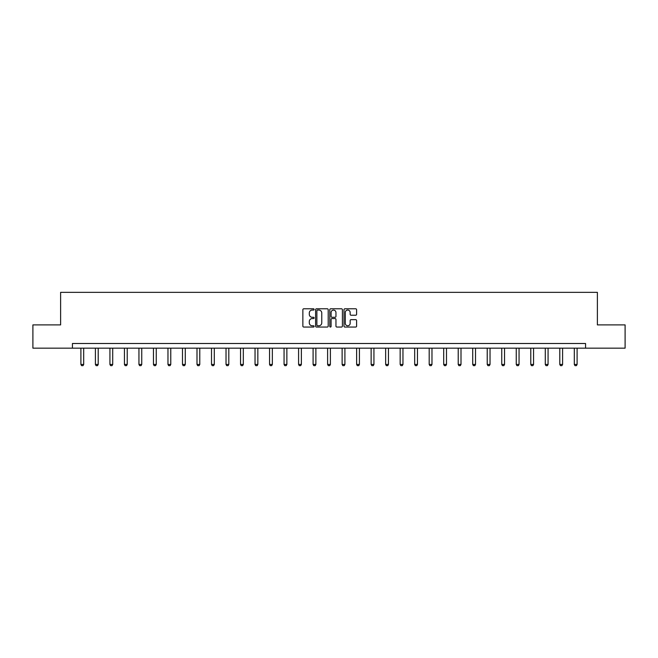 <?xml version="1.0" encoding="UTF-8"?>
<svg xmlns="http://www.w3.org/2000/svg" width="658" height="658" viewBox="0 0 658 658"><rect width="100%" height="100%" fill="white"/><g stroke="black" fill="none" stroke-linecap="round" stroke-linejoin="round"><path stroke-width="0.99" d="M314.113 309.433A0.642 0.642 0 0 0 313.479 308.791L303.774 308.791A0.913 0.913 0 0 0 302.861 309.704L302.861 326.138A0.913 0.913 0 0 0 303.774 327.051L313.479 327.051A0.642 0.642 0 0 0 314.113 326.409A0.642 0.642 0 0 0 313.479 325.776L312.221 325.776A2.92 2.92 0 0 1 309.301 322.848L309.301 321.482A2.92 2.92 0 0 1 312.221 318.562L313.479 318.562A0.642 0.642 0 0 0 314.113 317.921A0.642 0.642 0 0 0 313.479 317.279L312.221 317.279A2.92 2.92 0 0 1 309.301 314.359L309.301 312.986A2.92 2.92 0 0 1 312.221 310.066L313.479 310.066A0.642 0.642 0 0 0 314.113 309.433M355.682 315.223A0.913 0.913 0 0 0 356.595 314.31L356.595 309.704A0.913 0.913 0 0 0 355.682 308.791L344.907 308.791A0.913 0.913 0 0 0 343.994 309.704L343.994 326.138A0.913 0.913 0 0 0 344.907 327.051L355.682 327.051A0.913 0.913 0 0 0 356.595 326.138L356.595 320.569A0.913 0.913 0 0 0 355.682 319.656L351.076 319.656A0.913 0.913 0 0 0 350.163 320.569L350.163 323.333A2.443 2.443 0 0 1 347.72 325.776A2.443 2.443 0 0 1 345.277 323.333L345.277 312.509A2.443 2.443 0 0 1 347.72 310.066A2.443 2.443 0 0 1 350.163 312.509L350.163 314.31A0.913 0.913 0 0 0 351.076 315.223L355.682 315.223M72.438 348.156L32.9 348.156L32.9 324.896L60.618 324.896L60.618 292.341L597.382 292.341L597.382 324.896L625.1 324.896L625.1 348.156L585.562 348.156L585.562 343.501L72.438 343.501L72.438 348.156L585.562 348.156M328.202 309.704A0.913 0.913 0 0 0 327.289 308.791L316.514 308.791A0.913 0.913 0 0 0 315.601 309.704L315.601 326.138A0.913 0.913 0 0 0 316.514 327.051L327.289 327.051A0.913 0.913 0 0 0 328.202 326.138L328.202 309.704M330.711 308.791L341.486 308.791A0.913 0.913 0 0 1 342.399 309.704L342.399 326.138A0.913 0.913 0 0 1 341.486 327.051L336.88 327.051A0.913 0.913 0 0 1 335.958 326.138L335.958 319.475A0.913 0.913 0 0 0 335.045 318.562L331.994 318.562A0.913 0.913 0 0 0 331.081 319.475L331.081 326.409A0.642 0.642 0 0 1 330.439 327.051A0.642 0.642 0 0 1 329.798 326.409L329.798 309.704A0.913 0.913 0 0 1 330.711 308.791M317.518 310.066A0.642 0.642 0 0 0 316.876 310.708L316.876 325.134A0.642 0.642 0 0 0 317.518 325.776L318.842 325.776A2.92 2.92 0 0 0 321.762 322.848L321.762 312.986A2.92 2.92 0 0 0 318.842 310.066L317.518 310.066M335.958 312.558A2.443 2.443 0 0 0 333.524 310.115A2.443 2.443 0 0 0 331.081 312.558L331.081 316.366A0.913 0.913 0 0 0 331.994 317.279L335.045 317.279A0.913 0.913 0 0 0 335.958 316.366L335.958 312.558M80.901 348.156L80.901 364.45L83.689 364.45L83.689 348.156M83.689 364.45L82.99 365.659L81.6 365.659L80.901 364.45M95.41 348.156L95.41 364.45L98.207 364.45L98.207 348.156M98.207 364.45L97.507 365.659L96.109 365.659L95.41 364.45M109.927 348.156L109.927 364.45L112.715 364.45L112.715 348.156M112.715 364.45L112.016 365.659L110.626 365.659L109.927 364.45M124.436 348.156L124.436 364.45L127.224 364.45L127.224 348.156M127.224 364.45L126.533 365.659L125.135 365.659L124.436 364.45M138.945 348.156L138.945 364.45L141.741 364.45L141.741 348.156M141.741 364.45L141.042 365.659L139.644 365.659L138.945 364.45M153.462 348.156L153.462 364.45L156.25 364.45L156.25 348.156M156.25 364.45L155.551 365.659L154.161 365.659L153.462 364.45M167.971 348.156L167.971 364.45L170.767 364.45L170.767 348.156M170.767 364.45L170.068 365.659L168.67 365.659L167.971 364.45M182.488 348.156L182.488 364.45L185.276 364.45L185.276 348.156M185.276 364.45L184.577 365.659L183.179 365.659L182.488 364.45M196.997 348.156L196.997 364.45L199.785 364.45L199.785 348.156M199.785 364.45L199.086 365.659L197.696 365.659L196.997 364.45M211.506 348.156L211.506 364.45L214.302 364.45L214.302 348.156M214.302 364.45L213.603 365.659L212.205 365.659L211.506 364.45M226.023 348.156L226.023 364.45L228.811 364.45L228.811 348.156M228.811 364.45L228.112 365.659L226.722 365.659L226.023 364.45M240.532 348.156L240.532 364.45L243.32 364.45L243.32 348.156M243.32 364.45L242.629 365.659L241.231 365.659L240.532 364.45M255.041 348.156L255.041 364.45L257.837 364.45L257.837 348.156M257.837 364.45L257.138 365.659L255.74 365.659L255.041 364.45M269.558 348.156L269.558 364.45L272.346 364.45L272.346 348.156M272.346 364.45L271.647 365.659L270.257 365.659L269.558 364.45M284.067 348.156L284.067 364.45L286.863 364.45L286.863 348.156M286.863 364.45L286.164 365.659L284.766 365.659L284.067 364.45M298.584 348.156L298.584 364.45L301.372 364.45L301.372 348.156M301.372 364.45L300.673 365.659L299.275 365.659L298.584 364.45M313.093 348.156L313.093 364.45L315.881 364.45L315.881 348.156M315.881 364.45L315.182 365.659L313.792 365.659L313.093 364.45M327.602 348.156L327.602 364.45L330.398 364.45L330.398 348.156M330.398 364.45L329.699 365.659L328.301 365.659L327.602 364.45M342.119 348.156L342.119 364.45L344.907 364.45L344.907 348.156M344.907 364.45L344.208 365.659L342.818 365.659L342.119 364.45M356.628 348.156L356.628 364.45L359.416 364.45L359.416 348.156M359.416 364.45L358.725 365.659L357.327 365.659L356.628 364.45M371.137 348.156L371.137 364.45L373.933 364.45L373.933 348.156M373.933 364.45L373.234 365.659L371.836 365.659L371.137 364.45M385.654 348.156L385.654 364.45L388.442 364.45L388.442 348.156M388.442 364.45L387.743 365.659L386.353 365.659L385.654 364.45M400.163 348.156L400.163 364.45L402.959 364.45L402.959 348.156M402.959 364.45L402.26 365.659L400.862 365.659L400.163 364.45M414.68 348.156L414.68 364.45L417.468 364.45L417.468 348.156M417.468 364.45L416.769 365.659L415.371 365.659L414.68 364.45M429.189 348.156L429.189 364.45L431.977 364.45L431.977 348.156M431.977 364.45L431.278 365.659L429.888 365.659L429.189 364.45M443.698 348.156L443.698 364.45L446.494 364.45L446.494 348.156M446.494 364.45L445.795 365.659L444.397 365.659L443.698 364.45M458.215 348.156L458.215 364.45L461.003 364.45L461.003 348.156M461.003 364.45L460.304 365.659L458.914 365.659L458.215 364.45M472.724 348.156L472.724 364.45L475.512 364.45L475.512 348.156M475.512 364.45L474.821 365.659L473.423 365.659L472.724 364.45M487.233 348.156L487.233 364.45L490.029 364.45L490.029 348.156M490.029 364.45L489.33 365.659L487.932 365.659L487.233 364.45M501.75 348.156L501.75 364.45L504.538 364.45L504.538 348.156M504.538 364.45L503.839 365.659L502.449 365.659L501.75 364.45M516.259 348.156L516.259 364.45L519.055 364.45L519.055 348.156M519.055 364.45L518.356 365.659L516.958 365.659L516.259 364.45M530.776 348.156L530.776 364.45L533.564 364.45L533.564 348.156M533.564 364.45L532.865 365.659L531.467 365.659L530.776 364.45M545.285 348.156L545.285 364.45L548.073 364.45L548.073 348.156M548.073 364.45L547.374 365.659L545.984 365.659L545.285 364.45M559.793 348.156L559.793 364.45L562.59 364.45L562.59 348.156M562.59 364.45L561.891 365.659L560.493 365.659L559.793 364.45M574.311 348.156L574.311 364.45L577.099 364.45L577.099 348.156M577.099 364.45L576.4 365.659L575.01 365.659L574.311 364.45"/></g></svg>
